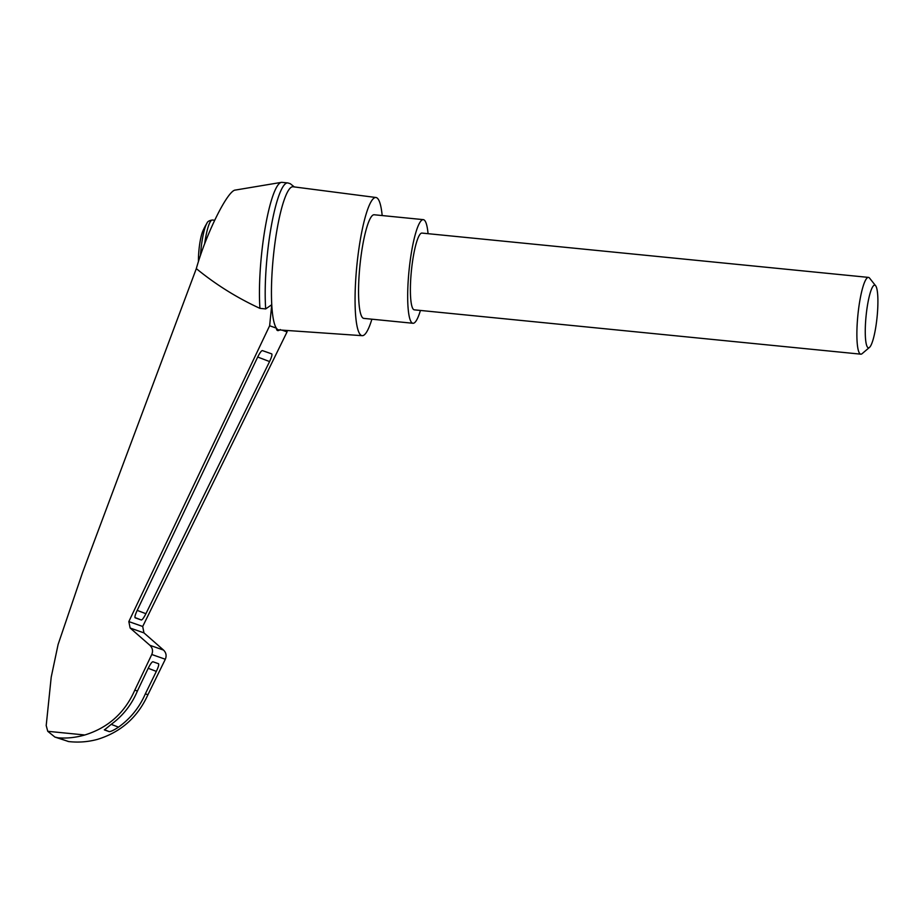 <?xml version="1.0" encoding="UTF-8"?>
<svg xmlns="http://www.w3.org/2000/svg" width="924" height="924" viewBox="0 0 924 924"><rect width="100%" height="100%" fill="white"/><g stroke="black" fill="none" stroke-linecap="round" stroke-linejoin="round"><path stroke-width="1.39" d="M54.897 737.063L68.699 741.568C78.401 742.653 87.953 741.937 97.367 739.408C120.848 732.201 137.699 717.313 147.921 694.744L165.315 659.251C166.759 655.763 166.17 652.714 163.548 650.092L143.948 632.882L130.134 628.02L149.907 645.299C152.564 647.92 153.188 650.993 151.779 654.492L134.812 690.124C124.855 712.797 108.2 727.754 84.823 734.984C75.653 737.606 66.713 738.542 58.004 737.802L54.897 737.063L47.759 731.311L46.2 725.548L51.213 677.153L58.096 644.502L82.571 572.476L196.315 268.618C206.075 233.795 227.766 190.148 235.366 190.067L281.335 182.375A75.214 13.202 -84.3 0 1 281.97 182.351L287.711 182.929A75.214 13.202 -84.3 0 1 287.907 182.952L290.286 183.714L294.317 186.937M196.315 268.618C215.777 284.557 236.983 297.805 259.933 308.362A75.214 13.202 -84.3 0 1 265.061 228.459A75.214 13.202 -84.3 0 1 281.335 182.375M280.318 329.533C277.916 331.335 276.599 330.861 276.368 328.136A71.922 12.624 -84.3 0 1 271.76 304.701L269.635 325.768L128.829 621.586L130.134 628.02M371.887 319.196A69.427 12.185 -84.3 0 1 362.22 335.678A69.427 12.185 -84.3 0 1 356.883 265.373A69.427 12.185 -84.3 0 1 375.929 197.493L293.047 186.763A71.922 12.624 -84.3 0 0 277.385 227.558A71.922 12.624 -84.3 0 0 271.76 304.701L265.685 308.928L259.933 308.362M362.22 335.678L278.84 329.903A71.922 12.624 -84.3 0 1 276.368 328.136L269.635 325.768M257.553 357.322C259.702 352.991 261.307 350.75 262.347 350.577L271.748 353.892C272.337 354.643 271.61 357.207 269.577 361.561L145.911 613.709C143.821 617.786 142.308 619.877 141.337 619.992L135.147 617.809C134.569 617.128 135.216 614.737 137.087 610.614L257.553 357.322M143.948 632.882L142.712 626.472L287.052 331.901L281.993 330.122M287.052 331.901L287.214 330.48M200.473 255.428A28.806 5.059 95.7 0 1 206.93 223.25A61.712 61.712 0 0 0 202.806 231.15A21.471 3.765 95.7 0 0 199.087 248.787A21.471 3.765 95.7 0 0 198.452 261.584M375.929 197.493A69.427 12.185 -84.3 0 1 382.178 215.558M58.004 737.802L68.399 741.533M147.921 694.744L145.345 693.832C139.455 707.426 130.503 718.526 118.503 727.142C114.172 730.006 111.099 731.508 109.275 731.635L104.412 729.925L111.019 724.508C122.88 715.846 131.67 704.689 137.387 691.036L134.812 690.124M137.387 691.036L148.106 668.491C150.266 664.16 151.859 661.919 152.899 661.746L158.524 663.721C159.101 664.483 158.385 667.036 156.341 671.39L145.345 693.832M265.685 308.928A75.214 13.202 -84.3 0 1 271.079 227.396A75.214 13.202 -84.3 0 1 287.711 182.929M420.432 310.452A52.067 9.136 -84.3 0 1 412.993 323.273A52.067 9.136 -84.3 0 1 409.043 270.559A52.067 9.136 -84.3 0 1 423.284 219.635A52.067 9.136 -84.3 0 1 428.055 233.68M860.822 354.169L414.322 309.84A38.577 6.768 -84.3 0 1 411.573 269.15A38.577 6.768 -84.3 0 1 421.945 233.079L868.444 277.396A38.577 6.768 95.7 0 0 858.061 313.467A38.577 6.768 95.7 0 0 860.822 354.169A38.577 6.768 95.7 0 0 862.092 353.673L869.507 347.389A31.474 5.521 95.7 0 0 877.084 317.013A31.474 5.521 95.7 0 0 875.629 285.747A31.474 5.521 95.7 0 0 866.227 314.587A31.474 5.521 95.7 0 0 869.507 347.389M412.993 323.273L363.871 318.399A52.067 9.136 -84.3 0 1 359.921 265.673A52.067 9.136 -84.3 0 1 374.151 214.761L423.284 219.635M875.629 285.747L869.588 278.136A38.577 6.768 95.7 0 0 868.444 277.396M47.759 731.311L84.823 734.984M142.712 626.472L128.829 621.586M206.93 223.25C207.438 221.575 209.251 220.49 212.347 220.016A30.862 5.417 95.7 0 0 204.666 243.763M109.275 731.635L104.331 729.741M118.503 727.142L111.227 724.358M163.548 650.092L149.907 645.299M165.315 659.251L151.779 654.492M156.341 671.39L148.21 668.283M269.577 361.561L257.692 357.022M145.911 613.709L137.202 610.383M141.337 619.992L134.95 617.544M214.645 220.247L212.347 220.016"/></g></svg>
